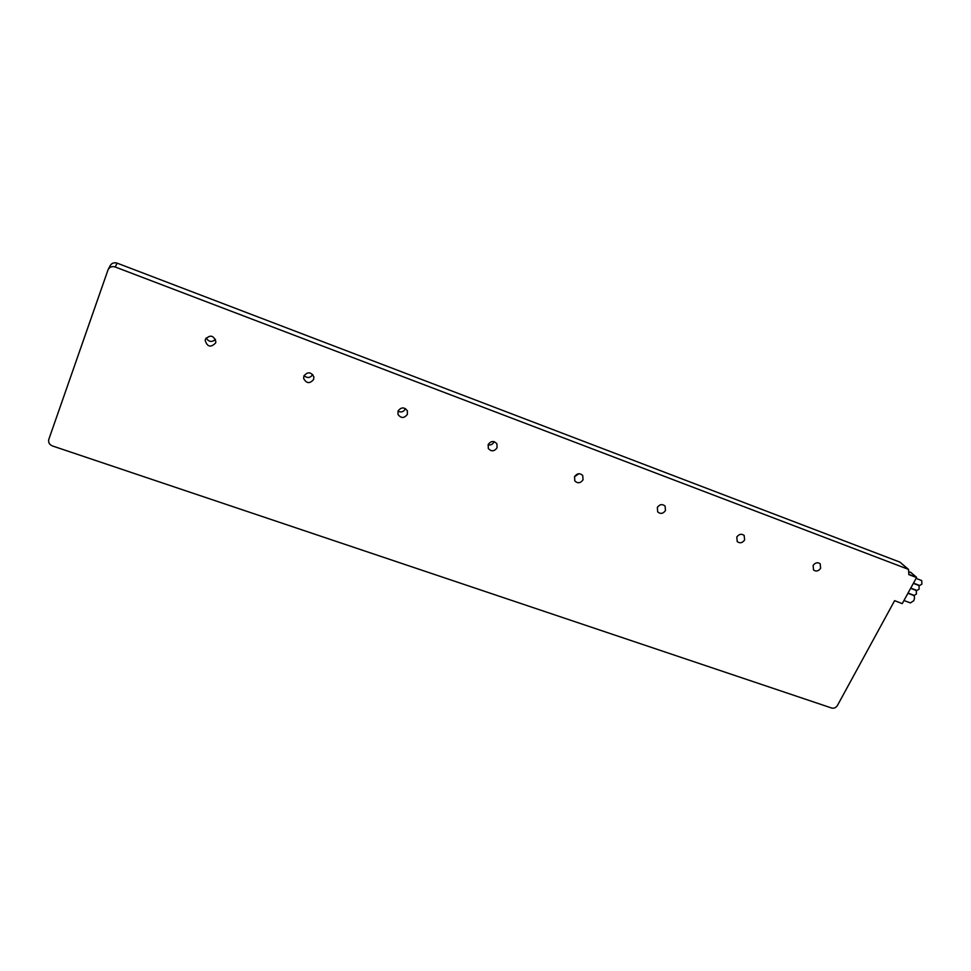 <?xml version="1.0" encoding="UTF-8"?>
<svg xmlns="http://www.w3.org/2000/svg" width="971" height="971" viewBox="0 0 971 971"><rect width="100%" height="100%" fill="white"/><g stroke="black" fill="none" stroke-linecap="round" stroke-linejoin="round"><path stroke-width="1.46" d="M108.351 269.149L110.196 265.666C111.726 263.08 114.044 262.243 117.151 263.153L899.947 562.136L908.54 569.407L115.209 266.989C112.053 266.066 109.699 266.916 108.145 269.537L48.805 439.402C48.113 442.412 49.339 444.597 52.483 445.968L831.698 708.041C834.04 708.563 835.934 707.738 837.39 705.553L894.631 600.648L902.168 603.61M657.828 506.68L659.964 504.993M574.541 476.676L574.808 480.936C577.745 483.655 580.488 483.279 583.037 479.832L582.734 475.499C579.784 472.853 577.053 473.241 574.541 476.676L578.947 473.714M488.061 444.852C490.695 445.337 492.661 444.402 493.96 442.048L494.118 441.647M397.976 411.231C401.12 412.675 403.572 411.91 405.332 408.949L405.453 408.609M304.032 375.643C307.382 378.399 310.283 378.022 312.723 374.539M206.131 338.005C208.814 342.023 211.933 342.484 215.489 339.389M902.326 603.501L916.551 577.539L908.844 574.614L908.54 569.407M908.953 574.395L916.551 577.272L910.883 572.514M744.611 539.985L744.162 535.446C741.456 533.492 738.992 534.038 736.783 537.072L737.22 541.575C739.914 543.578 742.39 543.044 744.611 539.985M665.487 510.528L665.086 506.049C662.246 503.791 659.661 504.277 657.331 507.493L657.707 511.923C660.523 514.229 663.12 513.768 665.487 510.528M497.067 447.825L496.909 443.783C493.875 440.579 490.974 440.834 488.195 444.524L488.316 448.493C491.326 451.758 494.251 451.539 497.067 447.825M407.335 414.423L407.395 410.891C404.349 406.934 401.241 406.958 398.074 410.976L397.989 414.399C400.999 418.452 404.118 418.452 407.335 414.423M313.597 379.515L313.851 376.857C310.999 371.832 307.686 371.529 303.911 375.911L303.632 378.435C306.423 383.569 309.749 383.933 313.597 379.515M215.562 343.018L215.865 341.658C213.608 335.286 210.137 334.485 205.439 339.255L205.16 340.457C207.309 346.95 210.78 347.8 215.562 343.018M820.629 568.29L820.155 563.738C817.57 562.015 815.215 562.597 813.103 565.486L813.552 570.001C816.138 571.761 818.504 571.191 820.629 568.29M916.066 578.413L921.697 580.549L921.904 584.081L919.731 585.501L913.48 583.146M913.347 583.389L918.954 585.513L919.173 589.057L917.012 590.465L910.749 588.11M910.628 588.353L916.236 590.465L916.454 594.009L914.294 595.417L908.043 593.075M907.934 593.269L913.347 595.308C914.779 596.267 914.888 598.1 913.687 600.782L910.41 602.918L903.965 600.527M76.745 359.379L102.246 286.36M115.209 266.989L117.151 263.153M907.533 568.8L899.947 562.136M909.669 572.053L911.332 572.684M909.669 572.004L911.126 572.562"/></g></svg>
